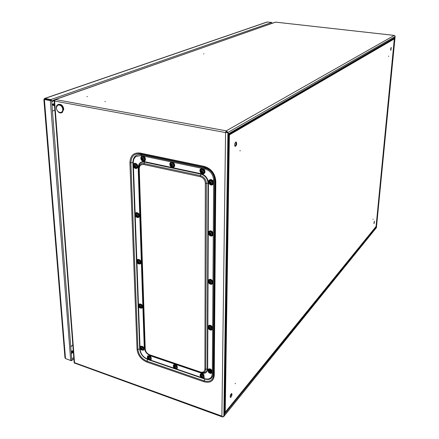 <?xml version="1.0" encoding="UTF-8"?>
<svg xmlns="http://www.w3.org/2000/svg" width="439" height="439" viewBox="0 0 439 439"><rect width="100%" height="100%" fill="white"/><g stroke="black" fill="none" stroke-linecap="round" stroke-linejoin="round"><path stroke-width="0.66" d="M54.628 100.641L54.156 100.811L54.612 101.052L74.581 363.245L74.537 362.674L221.893 416.095L225.569 132.562L226.25 131.618L227.062 132.369M224.675 413.011L223.5 416.6L221.887 416.704L221.893 416.095M228.708 134.383L227.468 132.529L225.569 132.562L54.612 101.052L55.363 99.532L54.924 99.582L54.546 100.624L53.525 100.284M394.326 35.416L395.105 36.146L394.222 38.385M275.566 22.142L55.062 99.532M203.658 53.876L203.965 53.843L203.658 53.876M86.977 96.613L87.405 96.553L86.977 96.613M104.91 101.607L105.338 101.541L104.91 101.607M375.927 226.645L376.448 227.435L223.643 416.666L222.452 416.962L74.795 363.152M52.236 103.999L54.469 104.894M52.554 104.685L54.518 105.579M73.264 350.964L71.914 351.562L71.387 351.37M376.481 227.424L376.272 227.836M394.2 38.879L394.244 38.396L393.849 38.808L395.138 36.464L376.437 227.402M395.078 36.602L376.245 226.947M394.721 37.721L376.267 226.952L375.949 226.623M394.019 38.857L394.024 38.539M226.25 131.618L226.261 130.833L227.643 132.095L228.763 134.285M225.569 132.562L226.261 130.833L55.363 99.532L275.445 22.131L394.238 35.405L226.261 130.833M52.565 104.674L52.806 104.12L54.365 103.56M71.118 351.304L73.236 350.602M54.524 105.64L52.543 104.718L51.972 104.872M54.546 105.914L52.411 104.921M74.581 363.245L74.164 362.729L54.162 100.877M71.755 351.26L71.914 351.562M376.261 226.979L224.543 414.186L224.675 413.132M227.885 132.693L223.863 416.073L224.527 414.175L228.615 133.774M227.473 132.534L225.959 132.337M395.084 36.58L227.649 132.6M394.716 37.699L228.576 133.714M227.643 132.095L226.963 132.271M210.923 370.917L210.182 370.198M209.875 370.17L210.045 370.988M210.511 371.29L211.005 371.202M221.887 416.512L74.734 363.119M225.234 412.183L229.394 134.888L394.326 38.895L376.064 226.48L225.234 412.183L224.691 411.985M394.326 38.895L393.843 38.841L228.752 134.707M229.394 134.888L228.752 134.768M231.029 397.147L230.415 397.487C229.97 395.874 230.398 394.562 231.699 393.558C232.198 394.354 231.973 395.55 231.029 397.147M235.244 383.735L235.326 383.285L235.244 383.735M240.111 150.451L240.051 150.994L240.111 150.451M235.727 142.017L236.111 141.929C237.082 143.674 236.797 145.183 235.26 146.445C234.322 145.221 234.475 143.745 235.727 142.017C236.275 143.575 236.012 144.98 234.931 146.225M390.902 50.315L391.259 47.45L390.902 50.315M388.597 56.433L388.647 56.077L388.597 56.433M373.09 219.132L373.04 219.44L373.09 219.132M374.467 221.168L374.077 223.632L374.467 221.168M231.32 393.662L230.179 397.169M390.962 47.763L390.628 49.969M374.33 221.393L373.935 223.221M272.004 23.272L271.785 22.438L267.022 22.027L44.575 98.473M271.785 22.438L50.864 99.565L50.919 100.273L44.745 99.198L50.831 100.454L50.331 100.624L44.41 99.532L44.904 99.362M50.919 100.273L51.533 100.405L50.864 99.565L44.937 98.473L44.438 98.517L44.224 99.423M65.499 358.592L44.41 99.532L43.862 99.477L64.961 357.763L65.499 358.592L70.701 360.474L71.738 360.337L71.244 360.71L65.817 358.707M44.613 99.461L43.9 99.461M71.65 360.298L71.766 359.585M50.831 100.454L51.445 100.58L50.331 100.624L70.701 360.474M51.588 100.997L51.445 100.58M71.749 359.409L71.738 360.337M51.489 100.624L51.149 100.333M51.533 100.405L51.654 100.86M230.497 394.952L231.221 395.204M230.738 394.431L231.337 394.634M58.453 104.4C61.202 103.895 62.98 105.459 63.798 109.102L62.289 112.444L61.828 112.62M62.706 109.322C62.382 104.455 56.033 103.28 56.439 108.137C56.768 112.966 63.079 114.184 62.706 109.322M211.28 371.784L210.704 371.86M209.277 370.472L209.321 369.879M211.335 371.279L211.23 371.893L210.511 372.261M208.904 370.708L209.024 370.154L209.804 369.792M209.579 282.206L209.902 281.772M140.068 348.571L140.101 349.471C140.683 353.949 143.136 357.143 147.46 359.047L148.305 359.332M150.242 359.996L174.272 368.233M176.269 368.919L201.139 377.441M203.208 378.149L204.569 378.616C207.757 379.581 210.1 378.961 211.598 376.744L212.333 373.891L213.661 180.122C213.162 174.387 210.281 170.678 205.013 169.004L140.908 155.554L135.942 156.525C134.131 157.952 133.253 160.037 133.302 162.792L133.363 164.433M133.44 166.568L135.157 213.65M135.228 215.675L136.853 260.327M136.924 262.259L138.466 304.655M138.537 306.499L140.003 346.81M140.392 346.322C142.9 345.877 144.041 347.035 143.811 349.795L143.597 350.009M142.823 349.713L141.517 349.653L140.667 348.829C138.911 345.235 144.793 347.639 142.823 349.713M141.802 348.846L141.528 349.197L142.307 349.34L141.808 348.796L142.274 348.379L141.962 347.973L141.501 348.281L141.863 348.089M141.528 349.197L141.879 348.681M141.512 348.275L140.76 348.818L141.303 349.12M140.76 348.818L141.292 348.231M141.501 348.281L141.012 347.655L140.941 348.434M140.721 347.858L141.023 347.688M141.067 349.219L141.676 348.637M147.745 355.941C150.242 355.453 151.4 356.594 151.219 359.365L151.005 359.585M150.209 359.316L148.947 359.272L148.053 358.433C146.275 354.833 152.207 357.258 150.209 359.316M149.194 358.438L148.92 358.806L149.694 358.948L149.2 358.411L149.666 357.994L149.359 357.587L148.497 358.202L149.271 358.295M148.92 358.806L149.062 358.235M148.854 357.966L148.141 358.416L148.689 358.723M148.338 358.268L148.678 357.834M149.37 357.609L148.892 357.895L148.398 357.264L148.333 358.037M148.108 357.461L148.409 357.286M148.141 358.416L148.497 358.202M148.448 358.817L148.711 358.476M138.943 304.073C141.588 303.7 142.708 304.929 142.307 307.761L142.066 307.98M141.358 307.591C139.382 307.618 138.669 306.691 139.218 304.814C141.193 304.787 141.907 305.714 141.358 307.591M140.315 306.696L140.03 307.037L140.826 307.174L140.321 306.598L140.793 306.17L140.475 305.753L139.997 306.076L140.348 305.923M140.03 307.037L140.727 306.093M140.008 306.071L139.24 306.685L139.8 306.965M139.437 306.499L139.811 306.06M139.997 306.076L139.498 305.456L139.432 306.257M140.513 305.813L139.992 306.082M139.207 305.676L139.525 305.511M139.97 306.224L139.613 306.493L140.184 306.499M139.24 306.685L139.613 306.493M139.558 307.097L139.827 306.768M140.529 307.399L140.754 307.124M140.354 306.554L140.606 306.181M141.896 156.224C144.908 156.224 145.924 157.733 144.941 160.751L144.502 161.047M144.129 160.273C141.967 160.57 141.188 159.566 141.792 157.255C143.954 156.953 144.733 157.958 144.129 160.273M142.68 159.587L143.224 160.01L143.548 159.703L143.048 159.242L142.428 159.533L142.988 159.105M142.549 158.479L142.609 158.83L141.813 159.335L142.159 159.785L142.428 159.533M142.033 159.022L142.604 158.545M143.509 158.506L143.043 158.951L143.515 158.506L143.163 158.062L142.576 158.479L142.099 157.837L141.775 158.139L142.022 158.737M143.043 158.951L143.048 159.242M143.273 158.21L142.911 158.413M141.775 158.139L142.176 158.007M142.609 158.83L142.22 159.203L142.456 159.505L142.845 159.132M141.813 159.335L142.22 159.203M142.159 159.785L142.456 159.505M143.224 160.01L143.52 159.73M134.263 163.462C137.237 163.462 138.247 164.954 137.292 167.939L136.869 168.225M136.485 167.468C134.356 167.747 133.588 166.754 134.169 164.482C136.299 164.191 137.072 165.19 136.485 167.468M135.404 166.447L135.047 166.793L135.585 167.21L135.903 166.908L135.371 166.2L135.865 165.728L135.519 165.283L135.283 165.629M135.047 166.793L135.344 166.304M134.405 166.233L134.153 165.355L134.471 165.059L134.987 166.041L134.197 166.535L134.537 166.979L134.795 166.738M135.382 165.64L135.009 165.668M134.153 165.355L134.543 165.223M134.987 166.041L134.603 166.397L134.833 166.699L135.217 166.337M134.197 166.535L134.603 166.397M134.537 166.979L134.833 166.699M135.585 167.21L135.881 166.93M135.399 166.167L135.86 165.728M135.881 212.827C138.812 212.706 139.854 214.117 139.004 217.058L138.719 217.261M138.197 216.652C136.123 216.839 135.371 215.867 135.942 213.738C138.016 213.546 138.768 214.517 138.197 216.652M137.122 215.681L136.798 216.021L137.325 216.416L137.632 216.142L137.105 215.483L137.594 215.028L137.259 214.594L137.061 214.88M136.798 216.021L137.094 215.511M136.172 215.467L135.925 214.611L136.233 214.336L136.732 215.242L135.969 215.73L136.299 216.158L136.551 215.961M136.161 215.198L136.759 214.951M135.925 214.611L136.288 214.462M136.732 215.242L136.359 215.571L136.584 215.862L136.957 215.533M135.969 215.73L136.359 215.571M136.299 216.158L136.584 215.862M137.325 216.416L137.605 216.12M208.223 369.298C209.249 368.436 210.407 368.689 211.708 370.055L211.9 372.892M209.282 370.467L209.321 370.395C210.347 369.995 210.885 370.417 210.929 371.657L210.511 371.921M210.978 370.62C211.631 372.876 210.89 373.331 208.766 371.981C208.113 369.726 208.849 369.276 210.978 370.62M210.166 371.416L210.616 371.054L210.396 370.774L209.749 370.933L209.359 370.423L209.496 371.323M209.063 371.592L208.783 371.773L209.107 372.195L209.996 371.674L209.65 372.19L210.144 372.546L210.61 372.047L210.237 371.564M209.65 372.19L209.749 371.586M209.107 372.195L209.403 372.107M209.529 371.306L209.035 371.63L209.529 371.07M209.134 370.56L208.788 370.785L209.035 371.394M209.14 371.559L209.348 371.833M210.094 371.806L210.61 372.047M210.144 372.546L210.385 372.179M210.215 371.301L210.616 371.054M200.502 374.055C201.506 373.216 202.648 373.474 203.932 374.824L204.13 377.633M203.208 375.383C203.992 377.205 203.482 377.847 201.677 377.299L201.254 376.958C200.261 374.566 200.908 374.039 203.208 375.383M202.412 376.163L202.264 376.475L202.714 376.113L202.395 375.696L201.655 375.921L201.369 375.345L201.046 375.543L201.287 376.141L201.649 375.91M202.264 376.475L202.714 377.09L202.39 377.288L202.588 376.997M201.287 376.377L201.797 376.042L201.046 376.519L201.369 376.936L202.247 376.415L201.902 376.936L202.39 377.288M201.902 376.936L202 376.333M201.369 376.936L201.655 376.849M201.402 376.3L201.611 376.574M208.487 325.711C209.551 324.871 210.72 325.123 211.988 326.468L212.377 329.212L212.114 329.513M211.241 327.05C211.911 329.398 211.154 329.903 208.969 328.559C208.3 326.21 209.057 325.711 211.241 327.05M210.402 327.9L210.725 327.801L210.396 327.368L209.88 327.697L210.232 327.499M210.259 328.191L210.72 328.844L210.385 329.063L210.605 328.751M209.804 327.724L208.986 328.306L209.321 328.734L210.232 328.191L209.875 328.696L210.385 329.063M209.875 328.696L209.974 328.114M209.321 328.734L209.622 328.613M208.986 328.306L209.639 327.637M209.88 327.697L209.326 327.039L208.991 327.264L209.244 327.873M208.991 327.264L209.337 327.055M209.343 328.092L209.568 328.383M200.963 168.768C202.11 168.148 203.219 168.439 204.289 169.63C205.211 171.018 205.238 172.242 204.365 173.295L203.981 173.581M203.476 170.261C204.212 172.955 203.394 173.652 201.035 172.362C200.299 169.673 201.117 168.971 203.476 170.261M202.598 171.292L202.922 171.067L202.56 170.601L202.231 170.958M202.417 171.528L202.917 172.302L202.56 172.609L202.884 172.269M202.379 171.77L202.006 172.176L202.56 172.609M202.006 172.176L202.357 171.715M201.825 171.018L201.874 171.38L201.046 171.901L201.408 172.368L201.731 172.115M201.32 171.589L201.874 171.084M202.006 170.996L201.408 170.354L201.046 170.667L201.32 171.292M201.046 170.667L201.616 170.755M201.874 171.38L201.435 171.759L201.682 172.072L202.116 171.693M201.046 171.901L201.435 171.759M201.408 172.368L201.682 172.072M202.571 171.984L202.829 172.313M209.524 179.891C210.687 179.233 211.823 179.513 212.926 180.736C213.826 182.081 213.87 183.277 213.047 184.32L212.663 184.627M212.114 181.367C212.838 184.051 212.015 184.742 209.644 183.436C208.92 180.758 209.743 180.067 212.114 181.367M211.219 182.399L211.56 182.174L211.197 181.708L210.874 182.053M211.049 182.629L211.554 183.403L211.186 183.711L211.505 183.359M211.005 182.854L210.632 183.272L211.186 183.711M210.632 183.272L210.994 182.816M210.457 182.125L209.666 182.992L210.029 183.458L210.358 183.211M209.946 182.684L210.495 182.174M210.638 182.103L210.04 181.455L209.672 181.762L209.946 182.394M209.672 181.762L210.248 181.856M210.495 182.465L210.051 182.838L210.297 183.151L210.736 182.783M209.666 182.992L210.051 182.838M210.029 183.458L210.297 183.151M211.203 183.085L211.455 183.403M209.123 231.221C210.265 230.475 211.422 230.744 212.597 232.017L213.288 233.982L212.503 235.584M211.807 232.632C212.514 235.194 211.713 235.814 209.408 234.497C208.701 231.935 209.502 231.315 211.807 232.632M210.715 234.014L210.369 234.442L210.907 234.854L211.258 234.58L210.72 233.932L211.269 233.416L210.912 232.961L210.649 233.241M210.369 234.442L210.715 233.954M210.259 233.367L209.43 234.119L209.782 234.574L210.1 234.377M209.699 233.861L210.199 233.35M210.374 233.334L209.787 232.681L209.436 232.961L209.699 233.581M209.436 232.961L209.886 232.884M210.232 233.608L209.804 233.943L210.04 234.25L210.468 233.916M209.43 234.119L209.804 233.943M209.782 234.574L210.04 234.25M210.907 234.854L211.164 234.53M176.747 368.672L176.226 368.776M173.674 364.842C176.204 364.238 177.422 365.358 177.334 368.211L177.109 368.458M176.094 368.316L174.887 368.151L174.162 367.52C171.907 363.536 178.7 366.318 176.094 368.316M174.376 366.878L174.843 366.806L174.08 367.174L174.343 367.608L175.035 367.097L174.887 367.701L175.671 367.942L175.249 367.41L175.803 367.037L175.534 366.603L174.771 366.724L174.552 366.131L174.201 366.263L174.376 366.878L174.749 366.664M174.887 367.701L175.035 367.097M174.343 367.608L174.656 367.591M170.87 162.37C173.026 160.828 176.116 165.278 174.042 166.941L173.668 167.199M173.235 166.458C170.974 166.749 170.178 165.722 170.842 163.379C173.109 163.083 173.904 164.109 173.235 166.458M172.143 165.382L171.775 165.761L172.324 166.189L172.664 165.882L172.121 165.168L172.648 164.663L172.291 164.208L172 164.565M171.775 165.761L172.099 165.283M171.622 164.636L170.864 165.498L171.215 165.953L171.506 165.706M171.106 165.185L171.671 164.696M171.753 164.598L171.183 163.977L170.842 164.285L171.1 164.894M170.842 164.285L171.309 164.23M171.676 164.987L171.259 165.36L171.501 165.668L171.912 165.294M170.864 165.498L171.259 165.36M171.215 165.953L171.501 165.668M172.324 166.189L172.604 165.904M137.44 259.636C140.228 259.367 141.314 260.678 140.71 263.57L140.447 263.784M139.816 263.296C137.797 263.4 137.061 262.451 137.621 260.453C139.646 260.343 140.381 261.293 139.816 263.296M138.757 262.363L138.455 262.703L138.971 263.082L139.273 262.835L138.801 262.423L139.234 261.776L138.905 261.353L138.027 262.204L138.247 262.489L138.773 262.187M138.455 262.703L138.614 262.193M138.395 261.907L137.648 262.379L138.219 262.637M137.846 262.16L138.269 261.704M138.965 261.441L138.4 261.704L137.912 261.073L137.61 261.32L137.841 261.902M137.61 261.32L137.945 261.161M137.648 262.379L138.027 262.204M137.972 262.802L138.247 262.489M138.971 263.082L139.218 262.796M208.783 279.753C209.891 278.952 211.06 279.209 212.284 280.521L212.619 283.495L212.317 283.808M211.516 281.119C212.202 283.572 211.422 284.132 209.183 282.798C208.492 280.345 209.271 279.786 211.516 281.119M210.66 282.03L210.989 281.887L210.649 281.443L210.435 281.651M210.66 282.008L210.511 282.557L210.983 282.985L210.638 283.232L210.885 282.908M210.457 282.381L210.116 282.842L210.638 283.232M210.116 282.842L210.468 282.348M210.034 281.822L209.2 282.486L209.853 282.771M209.2 282.486L209.985 281.986L209.463 282.266L209.205 281.388L209.584 281.207M210.122 281.794L209.551 281.136L209.205 281.388M209.546 282.925L210.215 282.288M209.568 282.288L209.798 282.59M214.248 375.482L215.807 181.225C215.148 173.575 211.302 168.631 204.278 166.403L140.003 153.019C133.61 152.426 130.246 155.642 129.911 162.666L137.045 349.334C137.824 355.277 141.084 359.519 146.824 362.054L203.905 381.738C210.111 383.307 213.557 381.222 214.248 375.482L213.156 373.918L214.578 180.149C214.045 173.932 210.923 169.92 205.211 168.104L141.1 154.693C135.903 154.204 133.154 156.816 132.869 162.534L133.297 162.523M224.686 412.402L224.949 412.078M224.675 412.852L225.223 412.177M393.849 38.808L228.757 134.658M394.046 38.528L228.757 134.378L394.041 38.528M394.238 38.374L228.763 134.318L394.255 38.363M140.003 153.019L141.342 155.329L140.908 155.554M204.278 166.403L204.475 167.188L140.25 153.782C134.329 153.227 131.206 156.202 130.888 162.71L132.869 162.534L139.701 349.098C140.332 353.944 142.988 357.401 147.669 359.459L204.739 379.033C209.793 380.3 212.602 378.594 213.156 373.918L212.679 373.512L212.333 373.891M129.911 162.666L130.888 162.71L137.928 349.395C138.647 354.904 141.671 358.833 146.994 361.182L147.773 359.151M215.807 181.225L215.154 180.906C214.539 173.828 210.983 169.251 204.475 167.188L205.408 168.757L205.013 169.004M203.905 381.738L204.086 380.838C209.837 382.281 213.03 380.35 213.667 375.032L215.154 180.906L214.045 179.864L213.661 180.122M146.824 362.054L146.994 361.182L204.086 380.838L204.843 378.709M137.045 349.334L140.085 349.071M45.881 99.39L45.601 99.488M267.461 21.955L44.937 98.473L44.997 99.181M73.763 357.494L71.727 359.146M73.297 351.37L71.25 353.005M73.357 352.138L71.31 353.779M72.594 344.994L70.778 346.914M54.617 110.123L52.466 111.193M54.491 100.273L51.753 102.029M56.444 107.385L58.003 104.57C60.758 104.027 62.547 105.59 63.375 109.256L61.866 112.603C60.686 113.13 59.474 112.834 58.228 111.72M144.727 161.706L201.062 173.723C205.54 175.161 207.998 178.322 208.432 183.2L207.685 368.936C207.263 372.645 205.057 374.006 201.062 373.024L150.599 355.87C146.867 354.235 144.749 351.491 144.261 347.628L138.164 167.863C138.411 163.346 140.601 161.294 144.727 161.706L144.645 162.117C140.71 161.722 138.631 163.676 138.395 167.978L144.464 347.798L145.205 350.706M200.179 176.659L200.382 175.638C204.02 176.813 206.012 179.381 206.368 183.343L205.337 183.293C205.029 179.88 203.306 177.669 200.179 176.659L143.838 164.526C140.946 164.23 139.415 165.668 139.24 168.828L145.243 349.027C145.589 351.738 147.07 353.664 149.694 354.811L200.272 371.981L200.453 372.502C203.701 373.298 205.496 372.19 205.836 369.172L207.685 368.936M200.272 371.981C203.07 372.667 204.612 371.707 204.903 369.111L205.836 369.172L206.368 183.343L207.998 183.178C207.587 178.53 205.243 175.523 200.98 174.151L144.645 162.117L144.025 163.544C140.672 163.204 138.894 164.866 138.691 168.543L144.744 348.615L146.577 352.972L149.908 355.327L200.991 372.81C204.793 373.743 206.895 372.442 207.301 368.908L207.998 183.178L208.432 183.2M149.694 354.811L150.511 355.656L201.062 373.024M148.892 354.882L150.599 355.87M145.243 349.027L144.261 347.628M139.24 168.828L138.164 167.863M143.838 164.526L144.025 163.544L200.382 175.638L201.062 173.723M205.337 183.293L204.903 369.111M140.112 348.489L140.178 346.53C142.686 345.932 143.849 347.062 143.674 349.921L141.446 350.031M143.125 350.102C143.816 347.831 142.922 346.667 140.436 346.612C139.75 348.879 140.645 350.042 143.125 350.102M142.093 348.352L141.852 348.736M147.499 358.109L147.531 356.155C150.023 355.513 151.208 356.627 151.082 359.497L148.87 359.645M150.506 359.706C151.219 357.456 150.319 356.287 147.822 356.216C147.12 358.46 148.014 359.629 150.506 359.706M138.691 306.652L138.713 304.282C141.358 303.739 142.51 304.935 142.165 307.876L139.525 307.69M141.665 307.991C142.373 305.571 141.457 304.381 138.911 304.419C138.208 306.828 139.125 308.019 141.665 307.991M144.788 160.833L144.661 160.943C142.56 162.721 139.328 157.947 141.594 156.405C143.602 154.72 146.791 159.143 144.788 160.833M144.464 160.701C146.264 159.044 143.218 155.115 141.457 156.827C139.668 158.49 142.697 162.397 144.464 160.701M142.648 158.446L143.076 158.397M137.138 168.022L137.017 168.121C134.965 169.871 131.755 165.152 133.972 163.637C135.942 161.975 139.108 166.359 137.138 168.022M136.814 167.896C138.581 166.271 135.569 162.381 133.84 164.054C133.088 166.979 134.082 168.258 136.814 167.896M134.394 165.953L134.976 165.755M135.602 213.025C133.89 213.952 135.744 218.633 138.828 217.179C136.995 218.946 133.637 214.616 135.602 213.025C137.412 211.23 140.809 215.544 138.856 217.157L139.004 217.058M138.515 217.069C139.256 214.32 138.29 213.074 135.618 213.321C134.888 216.059 135.854 217.31 138.515 217.069M137.402 215.143L137.138 215.445M208.426 372.14L207.998 369.578C208.986 368.551 210.182 368.755 211.582 370.192L212.01 372.738C211.346 373.589 210.391 373.622 209.145 372.837M211.296 370.428C208.558 368.694 207.609 369.276 208.454 372.173C211.186 373.907 212.13 373.326 211.296 370.428M200.579 376.695L200.283 374.324C201.254 373.331 202.428 373.545 203.806 374.961L204.124 377.644L203.12 378.133L201.578 377.677M203.52 375.197C200.821 373.468 199.888 374.039 200.727 376.903C203.427 378.632 204.36 378.061 203.52 375.197M211.856 326.6L212.251 329.338C210.961 331.544 206.731 328.026 208.229 326.001C209.266 324.975 210.479 325.173 211.856 326.6M211.565 326.835C208.755 325.112 207.784 325.754 208.646 328.778C211.45 330.501 212.427 329.854 211.565 326.835M204.146 169.717C205.068 171.111 205.095 172.335 204.223 173.389C202.159 175.562 198.346 170.974 200.601 169.037C201.764 168.197 202.944 168.422 204.146 169.717M203.828 169.959C200.788 168.307 199.745 169.207 200.689 172.664C203.723 174.321 204.766 173.421 203.828 169.959M212.783 180.83C213.689 182.174 213.727 183.37 212.91 184.413C210.918 186.663 206.961 182.201 209.156 180.182C210.33 179.282 211.543 179.502 212.783 180.83M212.471 181.071C209.419 179.397 208.36 180.286 209.293 183.732C212.339 185.406 213.398 184.523 212.471 181.071M212.46 232.121L213.145 233.839L212.712 235.375C211 237.647 206.879 233.581 208.794 231.518C209.93 230.546 211.154 230.749 212.46 232.121M212.152 232.363C209.183 230.673 208.157 231.468 209.068 234.761C212.026 236.462 213.058 235.661 212.152 232.363M173.564 367.229L173.46 365.083C175.973 364.293 177.224 365.38 177.202 368.343L176.615 368.809L174.788 368.513M176.357 368.733C177.499 366.724 176.719 365.467 174.025 364.968C172.889 366.977 173.668 368.228 176.357 368.733M175.529 366.9L175.315 367.328M173.893 167.029L173.86 167.056C171.77 169.02 168.269 164.318 170.535 162.589C172.604 160.679 176.066 165.262 173.893 167.029M173.575 166.897C175.479 165.218 172.368 161.217 170.502 162.94C168.614 164.625 171.704 168.603 173.575 166.897M140.436 263.795C137.643 264.037 136.556 262.72 137.188 259.839C138.784 258.017 142.318 262.023 140.562 263.68L140.436 263.795M140.129 263.702C140.853 261.128 139.915 259.91 137.308 260.042C136.589 262.615 137.533 263.834 140.129 263.702M139.048 261.836L138.79 262.171M212.152 280.642L212.487 283.616C211.005 285.866 206.802 282.107 208.492 280.049C209.579 279.039 210.797 279.231 212.152 280.642M211.85 280.878C208.964 279.166 207.965 279.884 208.849 283.04C211.73 284.752 212.734 284.033 211.85 280.878M394.282 35.394L275.511 22.12M223.654 416.644L376.41 227.665M224.664 413.571L228.763 134.093M71.776 359.733L51.665 100.882M73.867 358.833L71.65 360.639M51.687 100.849L54.672 99.796M54.606 99.9L53.629 100.246M58.003 104.57C53.986 106.353 58.014 114.705 61.866 112.603L62.289 112.444M211.949 376.355L211.598 376.744M146.577 352.972L147.921 354.251M140.667 348.829L141.517 349.653M140.178 346.53C139.35 348.753 140.414 349.971 143.377 350.19L143.811 349.795M141.835 348.753L142.055 348.396M148.053 358.433L148.947 359.272M147.531 356.155C146.796 358.427 147.872 359.64 150.758 359.793L151.219 359.365M148.344 358.262L148.859 357.961M138.713 304.282C137.561 304.682 138.504 308.853 141.94 308.085L142.307 307.761M141.594 156.405C139.218 158.847 142.971 162.639 144.661 160.943L144.815 160.861M142.576 158.479L143.01 158.43M133.972 163.637C131.651 165.761 135.196 169.833 137.017 168.121L137.171 168.038M136.716 214.973L137.144 214.874M207.998 369.578C208.015 372.76 209.354 373.814 212.01 372.738L212.136 372.601M209.974 371.811L210.166 371.372M209.046 371.619L209.54 371.29M201.254 376.958L201.677 377.299M200.283 374.324C199.723 375.636 200.321 376.865 202.088 378.017L204.354 377.353M202.236 376.508L202.412 376.119M208.229 326.001C207.148 329.563 211.636 331.143 212.251 329.338L212.377 329.212M210.237 328.213L210.407 327.867M200.601 169.037C199.624 169.772 199.663 171.051 200.711 172.873C202.187 174.124 203.356 174.294 204.223 173.389L204.365 173.295M201.945 171.029L202.341 170.963M209.156 180.182C206.906 182.245 210.841 186.69 212.91 184.413L213.047 184.32M210.588 182.13L210.972 182.053M208.794 231.518C206.978 234.624 211.45 237.433 212.712 235.375L212.844 235.271M210.352 233.345L210.725 233.224M174.162 367.52L174.887 368.151M173.46 365.083C173.032 367.476 174.063 368.733 176.555 368.842L177.334 368.211M175.271 367.366L175.468 366.971M170.535 162.589C168.203 164.367 171.687 169.042 173.86 167.056L174.014 166.968M171.687 164.63L172.104 164.576M137.188 259.839C135.728 260.761 137.391 264.997 140.425 263.806L140.71 263.57M138.4 261.704L138.806 261.567M208.492 280.049C206.742 282.178 210.912 285.904 212.487 283.616L212.619 283.495"/></g></svg>
